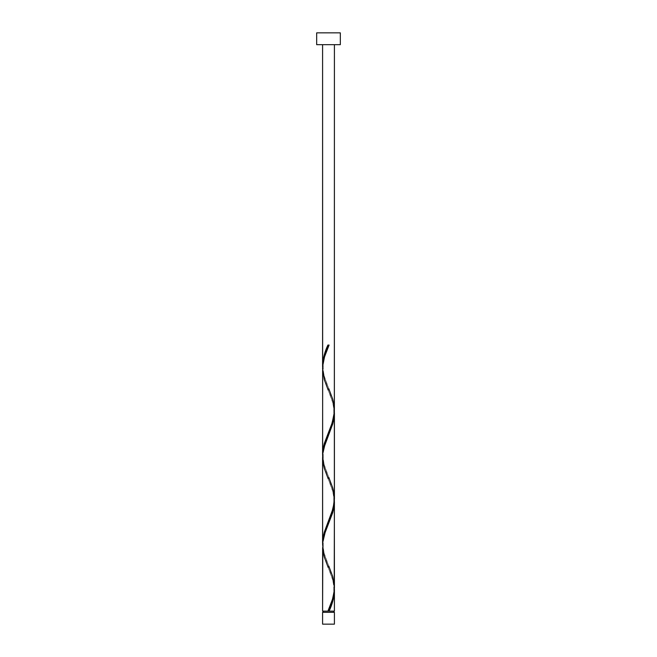 <?xml version="1.0" encoding="UTF-8"?>
<svg xmlns="http://www.w3.org/2000/svg" width="657" height="657" viewBox="0 0 657 657"><rect width="100%" height="100%" fill="white"/><g stroke="black" fill="none" stroke-linecap="round" stroke-linejoin="round"><path stroke-width="0.49" stroke-dasharray="3.29 2.46" d="M328.5 611.141L322.587 611.141L328.5 611.141M323.178 612.324L334.413 612.324L323.178 612.324M334.413 44.676L316.674 44.676L334.413 44.676M322.628 547.61L324.32 557.111L332.68 579.293L334.38 588.968L333.296 581.576L328.204 567.492C328.968 569.931 333.575 578.086 333.822 588.968C333.534 599.11 330.496 604.366 328.204 610.443M322.628 458.914L324.32 468.416L332.68 490.598L334.38 500.273L333.296 492.881L328.204 478.797C328.968 481.236 333.575 489.391 333.822 500.273C333.534 510.415 330.496 515.671 328.204 521.748M334.372 585.978L332.68 576.476L324.32 554.294L322.62 544.62L323.704 552.011L328.796 566.096C326.504 560.019 323.466 554.763 323.178 544.62C323.425 533.739 328.032 525.584 328.796 523.144M322.628 370.22L324.32 379.721L332.68 401.903L334.38 411.578L333.296 404.186L328.204 390.102C328.968 392.541 333.575 400.696 333.822 411.578C333.534 421.72 330.496 426.976 328.204 433.053M334.372 497.283L332.68 487.781L324.32 465.599L322.62 455.925L323.704 463.316L328.796 477.401C326.504 471.324 323.466 466.068 323.178 455.925C323.425 445.044 328.032 436.889 328.796 434.449M334.372 408.588L332.68 399.086L324.32 376.904L322.62 367.23L323.704 374.621L328.796 388.706C326.504 382.629 323.466 377.373 323.178 367.23C323.425 356.349 328.032 348.194 328.796 345.754M316.674 32.85L340.326 32.85L316.674 32.85M322.587 624.15L334.413 624.15L322.587 624.15M329.091 345.056L327.909 345.056"/><path stroke-width="0.99" d="M322.587 612.324L322.587 624.15L334.413 624.15L334.413 612.324L322.587 612.324L334.413 612.324L334.413 624.15L322.587 624.15L322.587 612.324M323.178 611.141L323.178 612.324L323.178 611.141M333.822 612.324L333.822 611.141L333.822 612.324M316.674 32.85L316.674 44.676L340.326 44.676L340.326 32.85L316.674 32.85L316.674 44.676L340.326 44.676L340.326 32.85L316.674 32.85M322.653 367.863L322.587 44.676L322.587 365.809L323.104 359.888L324.558 353.959L327.909 345.056L329.091 345.056L324.533 356.841L322.686 366.105L322.587 454.504L324.32 443.434L332.187 422.845L334.347 412.21L334.413 44.676L334.372 408.588M330.003 608.916L329.091 611.141L334.413 611.141L334.413 590.388L333.28 599.283L330.003 608.916M334.347 499.64L334.413 587.547C333.97 595.423 331.801 603.282 327.909 611.141L322.587 611.141L327.909 611.141L332.467 599.356L334.199 591.349L334.413 501.693L332.68 512.764L324.813 533.353L322.833 541.959L322.587 611.141L322.628 547.61M322.653 545.253L322.587 457.346L322.587 543.199L324.32 532.129L333.124 508.362L334.413 498.852L334.413 412.998L332.68 424.069L323.876 447.836L322.833 453.264L322.628 458.914M334.347 588.335L334.413 611.141L329.091 611.141C332.368 604.218 334.142 597.295 334.413 590.388L334.38 588.968M328.796 566.096L332.738 576.649L334.372 585.978M334.347 410.945L334.372 497.283M322.653 456.558L322.628 370.22M328.5 611.141L329.091 611.141L328.5 611.141M327.909 345.056L329.091 345.056L327.909 345.056C324.632 351.98 322.858 358.903 322.587 365.809L322.62 367.23M328.796 388.706L332.738 399.259L333.887 404.186L334.191 414.041L331.826 423.896L324.262 443.606L323.113 448.534L322.62 455.925M328.796 477.401L332.738 487.954L333.887 492.881L334.191 502.736L331.826 512.591L324.262 532.301L323.113 537.229L322.62 544.62M328.484 609.762L327.909 611.141M328.204 567.492L324.262 556.939L323.113 552.011L322.809 542.156L325.174 532.301L332.738 512.591L333.887 507.664L334.38 500.273M328.204 478.797L324.262 468.244L323.113 463.316L322.809 453.461L325.174 443.606L332.738 423.896L333.887 418.969L334.38 411.578M328.204 390.102L324.262 379.549L322.587 368.651C323.03 360.775 325.199 352.916 329.091 345.056L328.516 346.436"/></g></svg>
